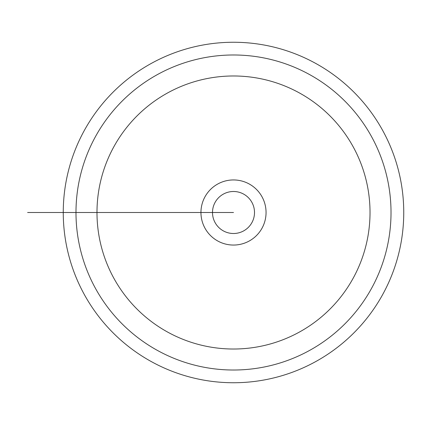 <?xml version="1.0" encoding="UTF-8"?>
<svg xmlns="http://www.w3.org/2000/svg" width="425" height="425" viewBox="0 0 425 425"><rect width="100%" height="100%" fill="white"/><g stroke="black" fill="none" stroke-linecap="round" stroke-linejoin="round"><path stroke-width="0.64" d="M63.256 212.5A170.25 170.25 0 0 0 318.628 359.938A170.25 170.25 0 0 0 318.628 65.062A170.25 170.25 0 0 0 63.256 212.5L200.951 212.5A32.555 32.555 0 0 0 233.5 245.055A32.555 32.555 0 0 0 266.055 212.5A32.555 32.555 0 0 0 233.5 179.945A32.555 32.555 0 0 0 200.951 212.5L233.5 212.5M75.985 212.5L27.62 212.5L75.985 212.5A157.521 157.521 0 0 1 312.263 76.086A157.521 157.521 0 0 1 312.263 348.914A157.521 157.521 0 0 1 75.985 212.5L96.985 212.5A136.515 136.515 0 0 0 301.761 330.73A136.515 136.515 0 0 0 301.761 94.27A136.515 136.515 0 0 0 96.985 212.5L85.436 212.5M254.506 212.5A21 21 0 0 0 223.003 194.31A21 21 0 0 0 223.003 230.69A21 21 0 0 0 254.506 212.5M69.684 212.5L117.985 212.5L69.684 212.5"/></g></svg>
